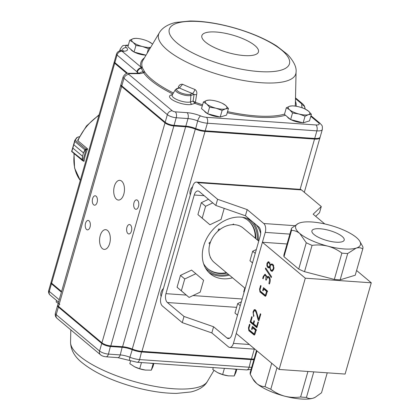 <?xml version="1.0" encoding="UTF-8"?>
<svg xmlns="http://www.w3.org/2000/svg" width="420" height="420" viewBox="0 0 420 420"><rect width="100%" height="100%" fill="white"/><g stroke="black" fill="none" stroke-linecap="round" stroke-linejoin="round"><path stroke-width="0.63" d="M294.672 225.677L263.797 223.524L247.18 209.596L217.607 199.29L215.838 205.459L245.411 215.759L258.809 226.994A6.741 3.649 94 0 1 260.258 235.856L231.966 334.519A6.741 3.649 94 0 1 228.281 338.546A6.741 3.649 94 0 1 226.984 337.99L213.581 326.755L184.013 316.454L167.396 302.526A6.741 3.649 -86 0 1 165.947 293.664L194.24 195.001A6.741 3.649 -86 0 1 197.925 190.969A6.741 3.649 -86 0 1 199.222 191.531L215.838 205.459M324.765 223.934L313.152 214.2L321.279 206.53L319.51 212.698L315.677 216.316M301.445 189.903L197.773 182.668A6.741 3.649 -86 0 0 196.476 182.107L300.148 189.347A6.741 3.649 -86 0 1 301.445 189.903L321.279 206.53M197.773 182.668L217.607 199.29M263.797 223.524A6.741 3.649 94 0 1 265.246 232.386L233.415 343.381A6.741 3.649 94 0 1 229.73 347.408A6.741 3.649 94 0 1 228.433 346.852L211.816 332.923L182.243 322.623L162.409 305.996A6.741 3.649 -86 0 1 160.96 297.134L192.791 186.139A6.741 3.649 -86 0 1 196.476 182.107M208.735 272.354A33.71 26.381 130 0 0 229.346 275.105M258.216 240.665A33.71 26.381 130 0 0 253.139 222.238M250.325 219.881A33.71 26.381 130 0 0 240.77 217.119A33.71 26.381 130 0 0 206.85 238.166A33.71 26.381 130 0 0 210.273 273.782A33.71 26.381 130 0 0 232.559 277.804M260.673 233.583A33.71 26.381 130 0 0 256.352 224.931M184.013 316.454L182.243 322.623M213.581 326.755L211.816 332.923M247.18 209.596L245.411 215.759M269.608 267.382L268.559 267.865L267.813 267.535L266.873 265.881L266.942 263.429L268.076 261.828L268.585 261.739L270.401 264.632L271.745 263.918L273.079 264.563L273.998 267.892L273.74 269.162L271.992 271.346L270.758 270.721L269.608 267.382L270.107 267.419M262.684 278.397L263.219 276.523L264.915 274.255L266.789 277.016L267.913 276.36L269.042 276.859C270.506 278.612 270.627 280.996 269.404 284.004L268.921 283.605L269.608 279.326L268.753 277.73L267.529 277.447L266.18 280.219L265.697 279.809L266.091 276.344L265.025 275.226L264.432 275.536L263.713 276.885L263.167 278.801L262.684 278.397L263.272 278.439M258.709 319.342L260.316 313.735L260.794 314.134L258.862 320.869L258.394 320.46C256.998 317.436 256.82 311.147 254.394 310.653C253.223 312.023 253.055 313.682 253.89 315.625L253.628 316.544L253.029 311.955L254.121 309.829L254.851 309.55L256.237 310.884L258.709 319.342L259.292 319.379M256.232 310.858L254.394 310.653M305.298 278.197L279.132 369.458L236.245 333.517L262.416 242.251L305.298 278.197L371.275 282.802L356.591 270.496M256.683 326.403L257.975 321.893L258.426 322.276L256.867 327.716L250.152 322.088L251.716 316.649L252.2 317.053L250.903 321.562L253.197 323.484L254 320.67L254.483 321.069L253.675 323.883L256.683 326.403L257.234 326.445M262.684 290.441L263.482 287.647L267.414 290.939L266.238 295.04L265.33 296.32L259.954 291.958L259.576 289.123L260.615 285.49L261.098 285.894L260.053 289.538L260.274 291.081L265.293 295.229L266.663 291.485L263.697 289.002L263.167 290.845L262.684 290.441L263.272 290.483M271.268 277.61L265.419 268.858L265.682 267.928L271.535 276.696L271.268 277.61M251.575 329.18L252.378 326.387L256.305 329.679L255.124 333.79L254.221 335.066L248.845 330.703L248.462 327.873L249.506 324.23L249.989 324.634L248.945 328.288L249.165 329.821L254.184 333.968L255.554 330.225L252.588 327.737L252.058 329.584L251.575 329.18L252.163 329.222M284.03 254.51A37.081 11.403 16 0 0 283.988 254.641A37.081 11.403 16 0 0 283.988 256.715L291.532 230.402A37.081 11.403 16 0 1 291.532 228.333A37.081 11.403 16 0 1 291.575 228.197L298.321 223.456A33.71 10.364 16 0 0 299.786 233.494A33.71 10.364 16 0 0 327.852 246.157A33.71 10.364 16 0 0 356.123 248.131A33.71 10.364 16 0 0 359.646 241.043A33.71 10.364 16 0 0 356.333 237.442A33.71 10.364 16 0 0 328.272 224.784A33.71 10.364 16 0 0 299.995 222.81A33.71 10.364 16 0 0 298.321 223.456M306.269 242.755L298.725 269.068A37.081 11.403 16 0 0 304.516 271.677L312.06 245.369A37.081 11.403 16 0 1 306.269 242.755L299.786 233.494C297.203 231.441 294.452 230.407 291.532 230.402M341.87 253.113L334.325 279.421A37.081 11.403 16 0 0 340.158 279.83L347.702 253.517A37.081 11.403 16 0 1 341.87 253.113C337.685 249.905 333.013 247.59 327.852 246.157C322.649 244.902 317.389 244.64 312.06 245.369M362.817 248.771L355.273 275.084A37.081 11.403 16 0 1 355.231 275.221L362.775 248.908A37.081 11.403 16 0 0 362.817 248.771A37.081 11.403 16 0 0 362.822 246.703L359.646 241.043M250.315 372.083A37.081 11.403 16 0 0 250.278 372.215A37.081 11.403 16 0 0 250.273 374.288L253.449 379.948A33.71 10.364 16 0 0 256.762 383.544C259.345 385.602 262.096 386.631 265.015 386.642L271.719 363.248M265.015 386.642A37.081 11.403 16 0 0 270.8 389.251L276.99 367.668M250.273 374.288L256.982 350.894M321.52 392.794L327.248 372.818L321.562 392.658A37.081 11.403 16 0 1 321.52 392.794L315.021 397.409L313.1 398.181A33.71 10.364 16 0 0 314.774 397.535L315.026 397.409M252.551 378.514L256.762 383.544A33.71 10.364 16 0 0 284.823 396.207C290.026 397.462 295.286 397.724 300.615 396.995L307.933 371.469M300.615 396.995A37.081 11.403 16 0 0 306.448 397.404L313.766 371.879M270.8 389.251C274.99 392.459 279.662 394.774 284.823 396.207A33.71 10.364 16 0 0 313.1 398.181C310.501 398.895 308.285 398.638 306.448 397.404M279.132 369.458L345.104 374.068L371.275 282.802M287.049 243.973L262.416 242.251M298.725 269.068L283.988 256.715M355.231 275.221L340.158 279.83M334.325 279.421L304.516 271.677M320.045 228.753A16.8 5.166 -164 0 1 336.819 233.221A16.8 5.166 -164 0 1 344.206 240.098A16.8 5.166 -164 0 1 326.634 240.434A16.8 5.166 -164 0 1 311.913 230.837A16.8 5.166 -164 0 1 320.045 228.753M362.775 248.908C360.938 247.674 358.722 247.412 356.123 248.131L347.702 253.517M257.035 327.127L251.097 322.151L250.152 322.088M251.097 322.151L251.197 321.809M253.78 323.521L253.197 323.484M258.967 320.502L258.394 320.46M259.145 319.882L258.993 319.363M254.515 310.616L255.328 309.708M265.76 296.095L260.899 292.021L260.374 291.165M267.246 291.527L266.663 291.485M267.603 291.554L264.637 289.065L263.697 289.002M264.049 289.023L264.259 288.298M268.448 276.481L267.734 277.079L266.789 277.016M269.504 283.647L268.921 283.605M269.855 277.945L267.976 277.368M266.285 279.851L265.697 279.809M267.173 277.699L267.162 277.043M266.522 275.609L265.025 275.226M264.642 275.357L265.577 274.391M266.348 268.921L265.419 268.858M272.233 264.033L271.341 264.695L270.401 264.632M272.433 271.273L271 269.824M269.992 262.946L268.501 262.652C266.915 264.185 266.963 265.618 268.653 266.957C270.086 266.049 270.244 264.71 269.125 262.946L268.501 262.652M268.653 266.963L270.133 266.837M270.848 265.146L270.837 264.663M273.745 265.451L271.787 264.794C269.446 264.437 269.845 270.569 271.866 270.286C273.651 269.094 273.877 267.372 272.538 265.12L271.787 264.794M271.866 270.291L273.362 270.207M269.02 267.787L268.076 266.705M268.191 262.705L269.052 261.875M254.651 334.845L249.79 330.771L249.26 329.899M256.137 330.267L255.554 330.225M256.499 330.293L253.528 327.805L252.588 327.737M252.94 327.763L253.15 327.033M240.235 305.692L237.689 303.555L241.343 301.822M237.515 315.184L234.964 313.047L237.689 303.555M237.505 315.215L234.964 313.047M255.234 253.381L252.688 251.244L256.347 249.506M252.515 262.868L249.963 260.731L252.688 251.244M252.504 262.899L249.963 260.731M189.073 297.418L177.067 287.233L180.469 275.373L191.588 270.097L203.595 280.282L200.198 292.142L189.073 297.418L181.351 290.829L184.753 278.964L195.878 273.693M180.469 275.373L184.753 278.964M177.067 287.233L181.351 290.829M243.71 291.889L244.099 292.215L243.71 291.889L244.802 288.068M224.217 208.378L221.036 219.471L209.911 224.747L197.904 214.562L201.306 202.697L208.488 199.295M201.306 202.697L205.595 206.293L212.772 202.886M197.904 214.562L202.193 218.153L205.595 206.293M209.911 224.747L202.193 218.153M258.752 241.112L243.149 228.034A22.47 17.588 130 0 0 209.864 243.941A22.47 17.588 130 0 0 214.274 262.479L245.196 288.393M172.809 94.001A80.651 24.801 -164 0 1 143.483 72.608A1.124 0.997 144.9 0 0 144.716 71.993A79.564 24.465 16 0 0 151.862 79.469A79.564 24.465 16 0 0 173.413 92.983M178.322 87.082C179.214 84.982 180.637 84.047 182.579 84.268L179.466 87.99L178.957 88.169L178.322 87.082M182.579 84.268A76.676 23.578 16 0 0 194.959 89.492C196.702 90.794 197.237 92.552 196.565 94.773L195.416 102.323L194.854 103.341L193.09 101.12A2183.885 1020.569 -80.7 0 1 194.072 94.437L192.549 93.508A81.039 24.917 -164 0 1 179.466 87.99L178.957 88.169M194.854 103.341L195.442 102.333L193.09 101.12L190.507 101.918A10.248 3.15 16 0 1 178.584 100.275A10.248 3.15 16 0 1 172.21 95.014L172.4 95.062M159.285 32.87C161.369 28.907 166.661 24.554 175.796 22.433L190.019 21C203.527 21.037 218.458 23.378 234.806 28.035C251.218 32.791 265.151 38.761 276.607 45.943L287.606 54.511C293.858 61.373 296.678 67.232 296.063 72.088A71.379 21.95 -164 0 1 244.561 80.671A71.379 21.95 -164 0 1 167.312 50.006A71.379 21.95 -164 0 1 159.285 32.87L142.91 60.37A79.564 24.465 16 0 0 142.06 66.413L142.222 67.268L141.125 67.814L141.283 68.198L142.291 67.641L142.222 67.268M142.291 67.646L144.716 71.993M121.684 181.157A9.886 5.35 -86 0 0 119.779 180.338A9.886 5.35 -86 0 0 113.752 189.824A9.886 5.35 -86 0 0 118.403 200.062A9.886 5.35 -86 0 0 124.21 192.402A9.886 5.35 -86 0 0 121.684 181.157M107.541 230.486A9.886 5.35 -86 0 0 105.635 229.666A9.886 5.35 -86 0 0 99.608 239.159A9.886 5.35 -86 0 0 104.26 249.396A9.886 5.35 -86 0 0 110.066 241.731A9.886 5.35 -86 0 0 107.541 230.486M137.482 200.261A4.72 2.557 -86 0 0 136.573 199.868A4.72 2.557 -86 0 0 133.697 204.398A4.72 2.557 -86 0 0 135.917 209.286A4.72 2.557 -86 0 0 138.689 205.627A4.72 2.557 -86 0 0 137.482 200.261M130.41 224.926A4.72 2.557 -86 0 0 129.502 224.537A4.72 2.557 -86 0 0 126.625 229.068A4.72 2.557 -86 0 0 128.845 233.951A4.72 2.557 -86 0 0 131.618 230.297A4.72 2.557 -86 0 0 130.41 224.926M96.101 196.172A4.72 2.557 -86 0 0 95.193 195.778A4.72 2.557 -86 0 0 92.316 200.309A4.72 2.557 -86 0 0 94.537 205.196A4.72 2.557 -86 0 0 97.309 201.537A4.72 2.557 -86 0 0 96.101 196.172M89.03 220.836A4.72 2.557 -86 0 0 88.121 220.447A4.72 2.557 -86 0 0 85.244 224.973A4.72 2.557 -86 0 0 87.465 229.861A4.72 2.557 -86 0 0 90.237 226.202A4.72 2.557 -86 0 0 89.03 220.836M255.817 238.655A31.463 24.622 130 0 0 248.383 220.694A31.463 24.622 130 0 0 242.477 217.297M255.281 238.203A31.463 24.622 130 0 0 248.115 220.474M207.701 268.69A31.463 24.622 130 0 0 226.412 272.648M203.59 263.692A31.463 24.622 130 0 0 207.968 268.916A31.463 24.622 130 0 0 226.947 273.094M246.908 218.353A32.587 25.499 -50 0 1 257.297 239.894M228.428 274.339A32.587 25.499 -50 0 1 205.401 267.871M163.464 288.398A7.639 5.98 130 0 0 161.112 296.615M192.638 186.659A7.639 5.98 130 0 0 190.286 194.87M61.588 291.538L51.634 283.195A4.494 1.381 16 0 1 51.083 282.219L114.145 62.281A4.494 1.381 16 0 0 114.697 63.257L51.634 283.195M120.96 84.767A6.741 2.074 16 0 0 120.797 85.05A6.741 2.074 16 0 0 121.621 86.515L164.997 122.871A6.741 2.074 16 0 0 173.864 125.958L185.645 126.782A11.235 3.455 16 0 1 195.332 129.108L132.263 349.046A11.235 3.455 16 0 0 141.95 351.367L251.465 359.016A11.235 3.455 16 0 0 254.063 359M132.263 349.046A11.235 3.455 16 0 0 122.582 346.721L110.801 345.896A6.741 2.074 16 0 1 101.929 342.809L58.553 306.453A6.741 2.074 16 0 1 57.729 304.988L120.797 85.05M126.856 73.448L114.697 63.257M195.332 129.108A11.235 3.455 16 0 0 205.018 131.429L314.533 139.078A11.235 3.455 16 0 0 319.972 137.681A11.235 3.455 16 0 0 320.014 137.361M114.356 62.008A4.494 1.381 16 0 0 114.145 62.281M319.263 137.97L318.491 138.348A10.563 3.25 -164 0 1 314.207 138.805L204.692 131.161A10.563 3.25 -164 0 1 195.589 128.977A11.912 3.665 16 0 0 185.325 126.514L173.544 125.69A6.069 1.864 -164 0 1 165.559 122.908L122.189 86.552A6.069 1.864 -164 0 1 121.59 85.906L121.133 85.176A6.741 2.074 16 0 0 121.8 85.895L165.17 122.252A6.741 2.074 16 0 0 174.043 125.344L185.824 126.168A11.235 3.455 -164 0 1 195.51 128.489A11.235 3.455 16 0 0 205.191 130.814L314.706 138.458A11.235 3.455 16 0 0 319.263 137.97A11.235 3.455 16 0 0 320.15 137.062L322.324 129.47A11.235 3.455 -164 0 1 316.885 130.867L314.706 138.458L314.207 138.805M127.276 73.369L115.264 63.299A3.822 1.176 -164 0 1 114.886 62.89L114.434 62.16A4.494 1.381 16 0 0 114.875 62.643L127.622 73.327M210.578 241.81L208.982 243.054L209.748 244.351M220.374 229.173L218.568 229.047L217.98 231.105M233.861 224.663L233.473 224.007L232.617 224.674M210.446 257.376L210.32 257.822L210.667 257.849M51.109 282.56A4.494 1.381 16 0 0 50.904 282.839A4.494 1.381 16 0 0 51.455 283.815L61.409 292.157M57.718 305.319A6.741 2.074 16 0 0 57.551 305.603A6.741 2.074 16 0 0 58.38 307.067L101.75 343.423A6.741 2.074 16 0 0 110.623 346.516L122.404 347.335A11.235 3.455 -164 0 1 132.09 349.661A11.235 3.455 16 0 0 141.771 351.986L251.286 359.63A11.235 3.455 16 0 0 253.89 359.62M138.621 73.206L117.054 55.046A4.494 1.381 -164 0 1 116.503 54.07L114.324 61.666A4.494 1.381 16 0 0 114.434 62.16M139.692 73.022A4.494 4.242 39.1 0 1 143.147 72.014L143.483 72.608A15.729 4.835 -164 0 1 138.511 73.652L129.465 73.678A2.247 0.693 16 0 0 128.924 74.456L172.3 110.812A2.247 0.693 16 0 0 175.256 111.841L187.036 112.665A15.729 4.835 -164 0 1 200.592 115.915A6.741 2.074 16 0 0 206.404 117.311L315.919 124.955A4.494 2.431 94 0 1 316.885 130.867L207.37 123.218A11.235 3.455 -164 0 1 197.684 120.897A11.235 3.455 16 0 0 188.003 118.571L176.222 117.747A6.741 2.074 -164 0 1 167.349 114.66L123.974 78.304A6.741 2.074 -164 0 1 123.149 76.839L120.971 84.436A6.741 2.074 16 0 0 121.133 85.176M144.191 71.363A1.124 1.024 136.2 0 1 143.147 72.014L141.283 68.198A4.494 3.565 -53 0 0 137.356 72.046L137.009 73.269M136.852 71.642A4.494 3.518 -50 0 1 141.125 67.814L140.789 66.948A80.651 24.801 -164 0 1 144.406 57.855M142.06 66.413A1.124 1.055 -12.7 0 1 140.789 66.948L122.02 51.203A11.235 3.455 -164 0 0 126.341 47.591A6.741 2.074 16 0 1 128.273 45.397M196.565 94.773L194.072 94.437L190.853 95.434L190.507 101.918A2.247 1.937 72.8 0 0 191.877 104.297A12.432 3.822 -164 0 1 175.476 101.498A12.432 3.822 -164 0 1 171.15 94.967A2.247 1.937 -107.2 0 0 172.137 95.12M194.959 89.492A4.494 1.186 -68.9 0 1 192.549 93.508L190.171 94.243A7.555 2.321 16 0 1 180.201 92.547A7.555 2.321 16 0 1 177.571 88.578L179.466 87.99M56.574 300.489L56.159 301.938L59.798 304.437M232.628 368.933L236.129 369.364L234.234 375.979L228.27 375.842L222.637 374.551L217.529 372.587L212.751 369.469L213.292 367.584M228.921 375.916A11.235 3.455 -164 0 1 228.307 375.848L228.27 375.842A11.235 3.455 -164 0 1 218.363 372.997A11.235 3.455 -164 0 1 217.529 372.587M224.411 368.356L222.637 374.551M236.828 369.227L235.94 372.325L234.234 375.979M149.688 363.143L153.19 363.573L151.294 370.188L145.331 370.052L139.697 368.76L134.589 366.796L129.811 363.678L130.631 360.812M145.982 370.125A11.235 3.455 -164 0 1 145.367 370.057L145.331 370.052A11.235 3.455 -164 0 1 135.424 367.206A11.235 3.455 -164 0 1 134.589 366.796M141.472 362.565L139.697 368.76M153.893 363.437L153.001 366.534L151.294 370.188M204.367 110.995L204.53 111.258A9.823 3.019 16 0 0 207.527 113.647M207.89 113.836A9.823 3.019 16 0 0 219.476 116.849M221.267 116.718A9.823 3.019 16 0 0 222.395 116.377L222.427 116.361M228.443 108.486L226.548 115.106L220.216 117.038L222.112 110.423L225.446 108.88L228.443 108.486L225.514 105.315L222.254 103.299M220.216 117.038L207.695 113.789L209.596 107.174L216.022 108.218L222.112 110.423M207.695 113.789L201.506 108.602L203.406 101.987L206.666 103.997L209.596 107.174M211.964 100.286A11.235 3.455 16 0 0 206.734 100.438A11.235 3.455 16 0 0 206.666 103.997A11.235 3.455 16 0 0 216.022 108.218A11.235 3.455 16 0 0 225.446 108.88A11.235 3.455 16 0 0 225.514 105.315A11.235 3.455 16 0 0 221.907 103.136A11.235 3.455 16 0 0 216.158 101.094A11.235 3.455 16 0 0 211.964 100.286L209.732 100.049L206.734 100.438L203.406 101.987M287.306 116.792L287.469 117.049A9.823 3.019 16 0 0 290.467 119.438M290.829 119.627A9.823 3.019 16 0 0 302.416 122.64M304.206 122.509A9.823 3.019 16 0 0 305.335 122.168L305.366 122.152M311.383 114.277L309.482 120.897L303.156 122.829L305.051 116.214L308.385 114.671L311.383 114.277L308.453 111.106L305.193 109.09M303.156 122.829L290.635 119.579L292.53 112.964L298.956 114.009L305.051 116.214M290.635 119.579L284.445 114.392L286.34 107.777L289.601 109.788L292.53 112.964M294.903 106.076A11.235 3.455 16 0 0 289.674 106.229A11.235 3.455 16 0 0 289.601 109.788A11.235 3.455 16 0 0 298.956 114.009A11.235 3.455 16 0 0 308.385 114.671A11.235 3.455 16 0 0 308.453 111.106A11.235 3.455 16 0 0 304.841 108.927A11.235 3.455 16 0 0 299.098 106.885A11.235 3.455 16 0 0 294.903 106.076L292.672 105.84L289.674 106.229L286.34 107.777M130.714 49.261L130.877 49.518A9.823 3.019 16 0 0 133.875 51.912M134.232 52.101A9.823 3.019 16 0 0 145.824 55.115M147.152 53.245L148.459 48.688L150.497 47.628M146.013 55.162L134.043 52.054L135.938 45.439L142.364 46.484L148.459 48.688M134.043 52.054L127.853 46.862L129.749 40.246L133.009 42.263L135.938 45.439M152.528 44.215A11.235 3.455 16 0 0 151.862 43.58A11.235 3.455 16 0 0 148.25 41.396A11.235 3.455 16 0 0 142.506 39.359A11.235 3.455 16 0 0 138.311 38.546L136.08 38.315L133.082 38.703L129.749 40.246M151.862 43.58L148.601 41.564M138.311 38.546A11.235 3.455 16 0 0 133.082 38.703A11.235 3.455 16 0 0 133.009 42.263A11.235 3.455 16 0 0 142.364 46.484A11.235 3.455 16 0 0 150.649 47.376M74.676 140.616L74.776 140.459A0.452 0.383 35.5 0 1 74.828 140.343L71.657 151.489L82.488 160.603L82.073 159.663L82.53 156.235L72.88 148.15L71.736 151.599A0.452 0.436 153.1 0 1 71.636 151.137L72.886 148.134L74.676 140.616A0.452 0.31 28.8 0 1 74.965 140.416L73.847 144.795L83.496 152.885L84.887 149.914L85.785 149.168A1.124 0.877 -50 0 1 85.869 149.147L87.47 148.764L77.947 140.779L77.837 140.233M76.671 137.797A0.452 0.383 35.5 0 1 76.724 137.681L74.828 140.343A0.452 0.383 35.5 0 1 75.196 140.201L74.965 140.416M72.88 148.15A0.452 0.352 -50 0 1 72.886 148.134L82.535 156.219L82.394 159.768L82.95 160.414L86.032 149.741L85.181 150.108L83.491 152.901L73.841 144.811A0.452 0.352 -50 0 1 73.847 144.795M71.636 151.137L82.394 159.768M82.488 160.603A0.452 0.278 -59.8 0 0 82.95 160.414A0.672 0.525 130 0 0 82.992 160.435L84.084 160.923M87.392 149.415L86.079 149.73A0.672 0.525 130 0 0 86.032 149.741L85.785 149.168M85.181 150.108L74.477 141.199M77.821 137.109L76.724 137.681A0.452 0.383 35.5 0 1 77.091 137.545L75.196 140.201L85.869 149.147L86.079 149.73M79.343 136.673L77.091 137.545M87.549 149.037A46.651 36.509 130 0 0 85.37 155.174A46.651 36.509 130 0 0 84.016 161.369L82.593 160.66A0.452 0.273 -65.8 0 0 82.992 160.435M249.344 344.495L233.415 343.381M289.879 234.103L265.246 232.386M229.646 338.173L226.984 337.99M236.597 307.356L167.396 302.526M204.194 195.694L194.24 195.001M242.156 298.982L193.006 295.554M186.291 295.082L165.947 293.664M176.93 42.908A62.517 19.226 -164 0 1 229.756 26.749A62.517 19.226 -164 0 1 281.416 70.051A62.517 19.226 -164 0 1 176.93 42.908M205.459 42.074A29.447 9.056 -164 0 1 230.344 34.461A29.447 9.056 -164 0 1 254.678 54.857A29.447 9.056 -164 0 1 205.459 42.074M195.442 102.333A79.564 24.465 16 0 0 202.597 104.801M227.546 111.615A79.564 24.465 16 0 0 284.529 114.104M295.066 106.097A79.564 24.465 16 0 0 295.37 104.087L296.063 72.088M79.558 356.029A71.379 21.95 -164 0 1 70.555 342.305C70.812 350.06 74.697 356.885 82.199 362.786C94.19 372.367 110.723 380.226 131.806 386.363C148.16 391.015 163.086 393.362 176.6 393.398L190.816 391.965C199.952 389.844 205.244 385.492 207.333 381.528A71.379 21.95 -164 0 1 151.368 385.686A71.379 21.95 -164 0 1 79.558 356.029M314.533 139.078L300.116 189.347M254.299 349.125L251.465 359.016M205.018 131.429L141.95 351.367M185.645 126.782L122.582 346.721M173.864 125.958L110.801 345.896M164.997 122.871L101.929 342.809M121.621 86.515L58.553 306.453M59.23 299.749L49.276 291.406L51.455 283.815L51.928 283.442M58.543 302.143L50.159 295.113A4.494 3.518 130 0 1 49.276 291.406A4.494 1.381 -164 0 1 48.725 290.43L50.904 282.839M251.711 367.211A11.235 3.455 -164 0 1 249.113 367.227L139.592 359.578A11.235 3.455 -164 0 1 129.911 357.257A11.235 3.455 16 0 0 120.225 354.931L108.444 354.107A6.741 2.074 -164 0 1 99.577 351.02L56.201 314.664L58.38 307.067L58.852 306.7M102.233 343.046L101.75 343.423L99.577 351.02A4.494 3.518 130 0 0 100.459 354.727L57.083 318.37A4.494 3.518 130 0 1 56.201 314.664A6.741 2.074 -164 0 1 55.377 313.199L57.551 305.603M122.299 346.7L120.225 354.931A4.494 2.431 94 0 1 117.768 357.62L105.987 356.795A4.494 2.431 94 0 0 108.444 354.107L110.518 345.875M141.666 351.346L139.592 359.578A4.494 2.431 94 0 1 137.135 362.266L129.969 360.56A4.494 1.355 111.9 0 1 129.911 357.257L132.416 349.104M137.135 362.266L246.656 369.91A4.494 2.431 -86 0 0 249.113 367.227L251.186 358.995M171.15 94.967L172.478 94.558M315.919 124.955A6.741 2.074 16 0 0 318.36 122.656L310.795 116.319M302.348 107.893A38.204 11.744 -164 0 1 301.802 104.654A6.741 2.074 16 0 0 300.967 103.226L295.491 98.637M295.433 101.162A80.651 24.801 -164 0 1 296.1 106.249M285.443 115.227A80.651 24.801 -164 0 1 227.231 112.723M202.277 105.903A80.651 24.801 -164 0 1 194.901 103.362L191.877 104.297M122.02 51.203A4.494 2.431 94 0 0 121.154 50.831L121.154 50.831A4.494 2.431 94 0 1 121.154 50.831A4.494 2.431 94 0 1 121.999 51.198A4.494 3.518 -50 0 0 117.054 55.046L114.875 62.643L115.264 63.299M128.924 74.456A4.494 3.518 -50 0 0 123.974 78.304L121.8 85.895L122.189 86.552M172.3 110.812A4.494 3.518 -50 0 0 167.349 114.66L165.17 122.252L165.559 122.908M175.256 111.841A4.494 2.431 -86 0 1 176.222 117.747L174.043 125.344L173.544 125.69M187.036 112.665A4.494 2.431 -86 0 1 188.003 118.571L185.824 126.168L185.325 126.514M200.592 115.915A4.494 1.355 -68.1 0 0 197.684 120.897L195.589 128.977M206.404 117.311A4.494 2.431 -86 0 1 207.37 123.218L205.191 130.814L204.692 131.161M120.771 50.815A11.235 3.455 -164 0 1 120.167 49.135L119.642 50.972M318.36 122.656A4.494 3.518 -50 0 1 320.066 123.323C322.308 126.063 322.481 124.945 322.324 129.47M301.802 104.654A4.494 4.274 12.7 0 1 305.104 109.048L304.437 105.977L302.678 103.892A4.494 3.518 -50 0 0 300.967 103.226M123.149 76.839C124.84 74.078 126.546 72.896 128.273 73.295A4.494 2.935 89.8 0 1 129.465 73.678M128.273 73.295L137.319 73.269A4.494 2.935 89.8 0 1 138.511 73.652M121.464 50.846A4.494 3.633 -47.6 0 1 126.341 47.591M128.357 45.103A4.494 2.431 -86 0 0 128.069 45.05L128.368 45.071M190.171 94.243A1.124 0.966 -107.2 0 1 190.853 95.434A8.647 2.656 -164 0 1 180.799 94.048A8.647 2.656 -164 0 1 175.423 89.607L172.21 95.014M175.423 89.607L176.946 88.531A1.124 0.966 72.8 0 1 177.571 88.578M83.822 161.207L82.635 160.676M79.306 136.747L78.01 137.056M82.53 156.235A0.452 0.352 -50 0 1 82.535 156.219L83.491 152.901A0.452 0.352 -50 0 1 83.496 152.885M74.272 153.731A46.415 36.325 130 0 0 80.278 180.401M98.915 115.395A46.415 36.325 130 0 0 77.91 140.753M254.924 349.167L229.73 347.408M283.988 254.641L291.532 228.333M250.278 372.215L256.505 350.495M265.293 295.229L266.233 295.297M254.184 333.968L255.129 334.036M207.333 381.528L213.969 370.382M70.555 342.305L70.823 329.884M319.972 137.681L304.311 192.302M246.656 369.91L251.076 369.427M129.969 360.56L117.768 357.62M105.987 356.795C103.441 356.486 101.598 355.798 100.459 354.727M57.083 318.37C55.498 317.026 54.926 315.299 55.377 313.199M48.725 290.43A4.494 4.494 0 0 0 50.159 295.113M310.973 115.7L320.066 123.323M295.507 97.886L302.678 103.892M139.262 73.474L139.839 72.97L137.319 73.269M122.803 51.24L123.522 50.741L121.154 50.831A4.494 4.494 0 0 0 116.503 54.07M128.069 45.05L123.674 45.523C123.118 45.098 121.947 46.3 120.167 49.135M176.946 88.531L179.456 87.728L179.135 88.116M221.907 103.136L222.532 103.425M304.841 108.927L305.471 109.216M148.25 41.396L148.874 41.69M77.642 140.291L86.494 125.948L99.099 114.765M73.978 153.484L74.582 168.079L80.273 180.422"/></g></svg>
